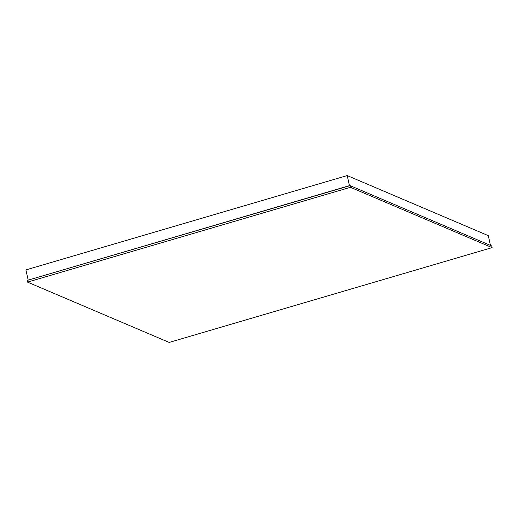 <?xml version="1.0" encoding="UTF-8"?>
<svg xmlns="http://www.w3.org/2000/svg" width="518" height="518" viewBox="0 0 518 518"><rect width="100%" height="100%" fill="white"/><g stroke="black" fill="none" stroke-linecap="round" stroke-linejoin="round"><path stroke-width="0.78" d="M28.166 279.966L25.9 269.904L347.202 175.57L349.469 185.632L28.406 280.07M490.481 245.409L488.28 235.645L347.202 175.57M27.532 282.116L27.15 280.439L350.077 185.625L350.453 187.302L27.532 282.116L169.172 342.43L492.1 247.617L350.453 187.302M492.1 247.617L491.724 245.94L350.077 185.625"/></g></svg>
